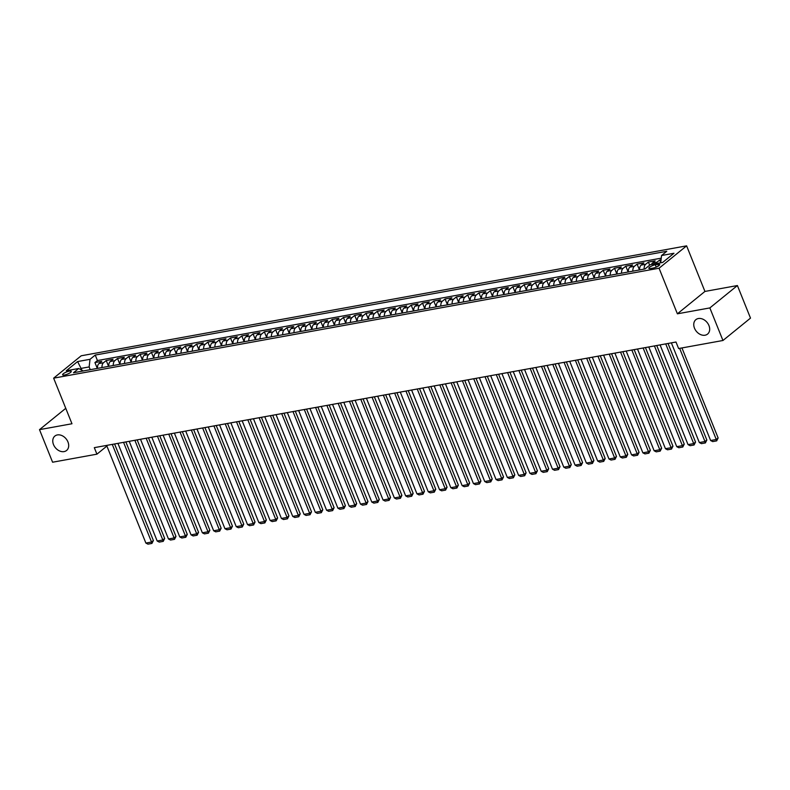<?xml version="1.0" encoding="UTF-8"?>
<svg xmlns="http://www.w3.org/2000/svg" width="790" height="790" viewBox="0 0 790 790"><rect width="100%" height="100%" fill="white"/><g stroke="black" fill="none" stroke-linecap="round" stroke-linejoin="round"><path stroke-width="1.19" d="M67.96 441.956A9.283 6.962 50.9 0 1 66.577 450.478A9.283 6.962 50.9 0 1 53.503 444.582A9.283 6.962 50.9 0 1 54.875 436.06A9.283 6.962 50.9 0 1 67.96 441.956M708.946 325.559A9.283 6.962 50.9 0 1 707.573 334.081A9.283 6.962 50.9 0 1 694.489 328.186A9.283 6.962 50.9 0 1 695.862 319.664A9.283 6.962 50.9 0 1 708.946 325.559M64.543 375.013A4.641 1.165 -21.9 0 0 69.165 373.315A4.641 1.165 -21.9 0 0 71.238 371.349A4.641 1.165 -21.9 0 0 69.313 371.142A4.641 1.165 -21.9 0 0 64.681 372.841A4.641 1.165 -21.9 0 0 62.617 374.806A4.641 1.165 -21.9 0 0 64.543 375.013M686.609 245.848L81.202 355.786L53.641 378.163L659.058 268.225L686.609 245.848L704.937 291.441L677.386 313.818L709.855 307.922L737.406 285.546L704.937 291.441M737.406 285.546L750.5 318.113L722.949 340.49L709.855 307.922M661.052 259.762L659.689 260.009L660.726 262.596M651.414 264.502A5.806 3.545 -100.3 0 1 652.451 263.04L655.167 260.838L648.393 262.063L649.647 265.183M639.633 269.923A5.806 3.545 79.7 0 1 641.154 265.094L643.88 262.882L637.096 264.117L639.446 269.953M628.336 271.977A5.806 3.545 79.7 0 1 629.867 267.139L632.583 264.936L625.808 266.171L628.149 272.007M617.049 274.021A5.806 3.545 79.7 0 1 618.57 269.193L621.286 266.99L614.511 268.215L616.862 274.061M605.752 276.075A5.806 3.545 79.7 0 1 607.273 271.247L609.989 269.035L603.214 270.269L605.565 276.115M594.455 278.129A5.806 3.545 79.7 0 1 595.976 273.3L598.702 271.089L591.917 272.323L594.268 278.159M583.158 280.183A5.806 3.545 79.7 0 1 584.679 275.345L587.405 273.143L580.62 274.367L582.971 280.213M571.861 282.228A5.806 3.545 79.7 0 1 573.392 277.399L576.107 275.187L569.333 276.421L571.674 282.267M560.574 284.281A5.806 3.545 79.7 0 1 562.095 279.453L564.811 277.241L558.036 278.475L560.387 284.311M549.277 286.335A5.806 3.545 79.7 0 1 550.798 281.497L553.514 279.295L546.739 280.529L549.09 286.365M537.98 288.38A5.806 3.545 79.7 0 1 539.501 283.551L542.226 281.349L535.442 282.573L537.793 288.419M526.683 290.434A5.806 3.545 79.7 0 1 528.214 285.605L530.929 283.393L524.155 284.627L526.495 290.463M515.386 292.488A5.806 3.545 79.7 0 1 516.917 287.659L519.632 285.447L512.858 286.681L515.208 292.517M504.099 294.532A5.806 3.545 79.7 0 1 505.62 289.703L508.335 287.501L501.561 288.725L503.911 294.571M492.802 296.586A5.806 3.545 79.7 0 1 494.323 291.757L497.038 289.545L490.264 290.779L492.614 296.625M481.505 298.64A5.806 3.545 79.7 0 1 483.026 293.811L485.751 291.599L478.967 292.833L481.317 298.669M470.208 300.694A5.806 3.545 79.7 0 1 471.739 295.855L474.454 293.653L467.68 294.877L470.02 300.723M458.911 302.738A5.806 3.545 79.7 0 1 460.442 297.909L463.157 295.707L456.383 296.931L458.733 302.777M447.624 304.792A5.806 3.545 79.7 0 1 449.145 299.963L451.86 297.751L445.086 298.985L447.436 304.822M436.327 306.846A5.806 3.545 79.7 0 1 437.848 302.007L440.563 299.805L433.789 301.039L436.139 306.875M425.03 308.89A5.806 3.545 79.7 0 1 426.551 304.061L429.276 301.859L422.492 303.084L424.842 308.929M413.733 310.944A5.806 3.545 79.7 0 1 415.264 306.115L417.979 303.903L411.205 305.137L413.545 310.974M402.436 312.998A5.806 3.545 79.7 0 1 403.966 308.169L406.682 305.957L399.908 307.192L402.258 313.028M391.149 315.042A5.806 3.545 79.7 0 1 392.67 310.213L395.385 308.011L388.611 309.236L390.961 315.082M379.852 317.096A5.806 3.545 79.7 0 1 381.373 312.267L384.098 310.055L377.314 311.29L379.664 317.136M368.555 319.15A5.806 3.545 79.7 0 1 370.076 314.321L372.801 312.109L366.017 313.344L368.367 319.18M357.258 321.204A5.806 3.545 79.7 0 1 358.788 316.365L361.504 314.163L354.73 315.388L357.07 321.234M345.971 323.248A5.806 3.545 79.7 0 1 347.491 318.419L350.207 316.217L343.433 317.442L345.783 323.288M334.674 325.302A5.806 3.545 79.7 0 1 336.194 320.473L338.91 318.261L332.136 319.496L334.486 325.332M323.377 327.356A5.806 3.545 79.7 0 1 324.897 322.527L327.623 320.315L320.839 321.55L323.189 327.386M312.08 329.4A5.806 3.545 79.7 0 1 313.61 324.572L316.326 322.369L309.552 323.594L311.892 329.44M300.783 331.454A5.806 3.545 79.7 0 1 302.313 326.625L305.029 324.413L298.255 325.648L300.605 331.494M289.496 333.508A5.806 3.545 79.7 0 1 291.016 328.679L293.732 326.468L286.958 327.702L289.308 333.538M278.199 335.562A5.806 3.545 79.7 0 1 279.719 330.724L282.435 328.522L275.661 329.746L278.011 335.592M266.901 337.606A5.806 3.545 79.7 0 1 268.422 332.778L271.148 330.566L264.364 331.8L266.714 337.646M255.604 339.661A5.806 3.545 79.7 0 1 257.135 334.832L259.851 332.62L253.076 333.854L255.417 339.69M244.308 341.715A5.806 3.545 79.7 0 1 245.838 336.876L248.554 334.674L241.78 335.908L244.13 341.744M233.02 343.759A5.806 3.545 79.7 0 1 234.541 338.93L237.257 336.728L230.483 337.952L232.833 343.798M221.723 345.813A5.806 3.545 79.7 0 1 223.244 340.984L225.96 338.772L219.186 340.006L221.536 345.842M210.426 347.867A5.806 3.545 79.7 0 1 211.947 343.038L214.673 340.826L207.889 342.06L210.239 347.896M199.129 349.911A5.806 3.545 79.7 0 1 200.66 345.082L203.376 342.88L196.601 344.104L198.942 349.95M187.832 351.965A5.806 3.545 79.7 0 1 189.363 347.136L192.079 344.924L185.304 346.158L187.655 352.004M176.545 354.019A5.806 3.545 79.7 0 1 178.066 349.19L180.782 346.978L174.007 348.212L176.358 354.048M165.248 356.073A5.806 3.545 79.7 0 1 166.769 351.234L169.494 349.032L162.71 350.256L165.061 356.102M153.951 358.117A5.806 3.545 79.7 0 1 155.472 353.288L158.197 351.086L151.413 352.31L153.764 358.156M142.654 360.171A5.806 3.545 79.7 0 1 144.185 355.342L146.9 353.13L140.126 354.364L142.467 360.201M131.367 362.225A5.806 3.545 79.7 0 1 132.888 357.386L135.603 355.184L128.829 356.418L131.18 362.255M120.07 364.269A5.806 3.545 79.7 0 1 121.591 359.44L124.306 357.238L117.532 358.463L119.883 364.309M108.773 366.323A5.806 3.545 79.7 0 1 110.294 361.494L113.019 359.282L106.235 360.517L108.585 366.363M722.949 340.49L678.61 348.538L675.993 342.021L94.306 447.654L96.923 454.171L106.887 446.074M657.813 264.324L655.325 264.769A4.493 1.136 -21.9 0 0 650.851 266.418A4.493 1.136 -21.9 0 0 648.847 268.324A4.493 1.136 -21.9 0 0 650.713 268.521L653.202 268.067A4.493 1.136 -21.9 0 0 657.675 266.428A4.493 1.136 -21.9 0 0 659.68 264.522A4.493 1.136 -21.9 0 0 657.813 264.324L658.465 265.954M83.197 370.964L78.704 368.496L73.49 372.732L645.015 268.946L650.229 264.709L662.652 262.458L673.969 253.264L661.546 255.516L666.76 251.289L95.234 355.066L90.03 359.302L89.142 366.935L81.232 368.367L80.116 369.276M78.704 368.496L66.281 370.757L77.598 361.563L90.03 359.302M655.927 263.672A5.806 3.545 -100.3 0 1 656.974 262.221L659.689 260.009M661.24 258.162L97.437 360.546L94.938 362.571L97.288 368.407M97.476 368.377A5.806 3.545 79.7 0 1 98.997 363.548L101.722 361.336L94.938 362.571M101.999 367.557A5.806 3.545 -100.3 0 1 103.52 362.728L106.235 360.517M113.286 365.503A5.806 3.545 -100.3 0 1 114.817 360.675L117.532 358.463M124.583 363.449A5.806 3.545 -100.3 0 1 126.114 358.621L128.829 356.418M135.88 361.405A5.806 3.545 -100.3 0 1 137.401 356.567L140.126 354.364M147.177 359.351A5.806 3.545 -100.3 0 1 148.698 354.522L151.413 352.31M158.474 357.297A5.806 3.545 -100.3 0 1 159.995 352.468L162.71 350.256M169.761 355.243A5.806 3.545 -100.3 0 1 171.292 350.414L174.007 348.212M181.058 353.199A5.806 3.545 -100.3 0 1 182.589 348.37L185.304 346.158M192.355 351.145A5.806 3.545 -100.3 0 1 193.876 346.316L196.601 344.104M203.652 349.091A5.806 3.545 -100.3 0 1 205.173 344.262L207.889 342.06M214.949 347.047A5.806 3.545 -100.3 0 1 216.47 342.208L219.186 340.006M226.236 344.993A5.806 3.545 -100.3 0 1 227.767 340.164L230.483 337.952M237.533 342.939A5.806 3.545 -100.3 0 1 239.054 338.11L241.78 335.908M248.83 340.895A5.806 3.545 -100.3 0 1 250.351 336.056L253.076 333.854M260.127 338.841A5.806 3.545 -100.3 0 1 261.648 334.012L264.364 331.8M271.424 336.787A5.806 3.545 -100.3 0 1 272.945 331.958L275.661 329.746M282.711 334.733A5.806 3.545 -100.3 0 1 284.242 329.904L286.958 327.702M294.008 332.689A5.806 3.545 -100.3 0 1 295.529 327.86L298.255 325.648M305.305 330.635A5.806 3.545 -100.3 0 1 306.826 325.806L309.552 323.594M316.602 328.581A5.806 3.545 -100.3 0 1 318.123 323.752L320.839 321.55M327.89 326.537A5.806 3.545 -100.3 0 1 329.42 321.698L332.136 319.496M339.187 324.483A5.806 3.545 -100.3 0 1 340.717 319.654L343.433 317.442M350.484 322.429A5.806 3.545 -100.3 0 1 352.004 317.6L354.73 315.388M361.781 320.385A5.806 3.545 -100.3 0 1 363.301 315.546L366.017 313.344M373.078 318.331A5.806 3.545 -100.3 0 1 374.598 313.502L377.314 311.29M384.365 316.276A5.806 3.545 -100.3 0 1 385.895 311.448L388.611 309.236M395.662 314.223A5.806 3.545 -100.3 0 1 397.192 309.394L399.908 307.192M406.959 312.178A5.806 3.545 -100.3 0 1 408.479 307.35L411.205 305.137M418.256 310.124A5.806 3.545 -100.3 0 1 419.776 305.296L422.492 303.084M429.553 308.07A5.806 3.545 -100.3 0 1 431.073 303.241L433.789 301.039M440.84 306.026A5.806 3.545 -100.3 0 1 442.37 301.188L445.086 298.985M452.137 303.972A5.806 3.545 -100.3 0 1 453.667 299.143L456.383 296.931M463.434 301.918A5.806 3.545 -100.3 0 1 464.954 297.089L467.68 294.877M474.731 299.864A5.806 3.545 -100.3 0 1 476.252 295.035L478.967 292.833M486.028 297.82A5.806 3.545 -100.3 0 1 487.549 292.991L490.264 290.779M497.315 295.766A5.806 3.545 -100.3 0 1 498.846 290.937L501.561 288.725M508.612 293.712A5.806 3.545 -100.3 0 1 510.133 288.883L512.858 286.681M519.909 291.668A5.806 3.545 -100.3 0 1 521.43 286.829L524.155 284.627M531.206 289.614A5.806 3.545 -100.3 0 1 532.727 284.785L535.442 282.573M542.493 287.56A5.806 3.545 -100.3 0 1 544.024 282.731L546.739 280.529M553.79 285.516A5.806 3.545 -100.3 0 1 555.321 280.677L558.036 278.475M565.087 283.462A5.806 3.545 -100.3 0 1 566.608 278.633L569.333 276.421M576.384 281.408A5.806 3.545 -100.3 0 1 577.905 276.579L580.62 274.367M587.681 279.354A5.806 3.545 -100.3 0 1 589.202 274.525L591.917 272.323M598.968 277.31A5.806 3.545 -100.3 0 1 600.499 272.481L603.214 270.269M610.265 275.256A5.806 3.545 -100.3 0 1 611.796 270.427L614.511 268.215M621.562 273.202A5.806 3.545 -100.3 0 1 623.083 268.373L625.808 266.171M632.859 271.158A5.806 3.545 -100.3 0 1 634.38 266.319L637.096 264.117M644.156 269.104A5.806 3.545 -100.3 0 1 645.677 264.275L648.393 262.063M65.767 408.321L39.5 429.651L52.594 462.219L96.923 454.171M39.5 429.651L71.969 423.756L53.641 378.163M677.386 313.818L659.058 268.225M82.022 370.322L77.598 361.563M90.248 369.69L89.142 366.935M660.707 262.813L661.546 255.516M97.437 360.546L95.234 355.066M679.637 348.351L716.273 439.487L718.14 437.976L681.938 347.936M671.372 342.86L710.625 440.514L716.273 439.487L716.668 440.879L712.718 441.6L710.625 440.514M718.14 437.976L716.668 440.879M665.723 343.887L704.976 441.531L706.843 440.02L668.024 343.472M660.075 344.914L699.338 442.558L704.976 441.531L705.371 442.933L701.421 443.644L699.338 442.558M706.843 440.02L705.371 442.933M654.436 345.941L693.689 443.585L695.546 442.074L656.737 345.516M648.788 346.968L688.041 444.612L693.689 443.585L694.074 444.977L690.124 445.698L688.041 444.612M695.546 442.074L694.074 444.977M643.139 347.995L682.392 445.639L684.249 444.128L645.44 347.57M637.49 349.012L676.744 446.666L682.392 445.639L682.787 447.031L678.827 447.752L676.744 446.666M684.249 444.128L682.787 447.031M631.842 350.039L671.095 447.693L672.962 446.172L634.143 349.624M626.194 351.066L665.447 448.71L671.095 447.693L671.49 449.085L667.53 449.796L665.447 448.71M672.962 446.172L671.49 449.085M620.545 352.093L659.798 449.737L661.664 448.226L622.846 351.678M614.896 353.12L654.15 450.764L659.798 449.737L660.193 451.13L656.243 451.85L654.15 450.764M661.664 448.226L660.193 451.13M609.248 354.147L648.501 451.791L650.368 450.28L611.549 353.723M603.609 355.164L642.863 452.818L648.501 451.791L648.896 453.184L644.946 453.904L642.863 452.818M650.368 450.28L648.896 453.184M597.961 356.191L637.214 453.845L639.071 452.334L600.262 355.776M592.312 357.218L631.565 454.872L637.214 453.845L637.599 455.238L633.649 455.949L631.565 454.872M639.071 452.334L637.599 455.238M586.664 358.245L625.917 455.889L627.774 454.378L588.965 357.831M581.015 359.272L620.269 456.916L625.917 455.889L626.312 457.282L622.352 458.003L620.269 456.916M627.774 454.378L626.312 457.282M575.367 360.299L614.62 457.943L616.486 456.432L577.668 359.875M569.718 361.326L608.971 458.97L614.62 457.943L615.015 459.336L611.055 460.057L608.971 458.97M616.486 456.432L615.015 459.336M564.07 362.343L603.323 459.997L605.189 458.486L566.371 361.929M558.421 363.37L597.675 461.024L603.323 459.997L603.718 461.39L599.768 462.111L597.675 461.024M605.189 458.486L603.718 461.39M552.773 364.397L592.036 462.041L593.892 460.531L555.084 363.983M547.134 365.424L586.387 463.068L592.036 462.041L592.421 463.444L588.471 464.155L586.387 463.068M593.892 460.531L592.421 463.444M541.486 366.451L580.739 464.095L582.595 462.584L543.787 366.037M535.837 367.478L575.09 465.122L580.739 464.095L581.124 465.488L577.174 466.209L575.09 465.122M582.595 462.584L581.124 465.488M530.189 368.505L569.442 466.149L571.298 464.639L532.49 368.081M524.54 369.522L563.793 467.176L569.442 466.149L569.837 467.542L565.877 468.263L563.793 467.176M571.298 464.639L569.837 467.542M518.892 370.55L558.145 468.203L560.011 466.683L521.193 370.135M513.243 371.577L552.496 469.221L558.145 468.203L558.54 469.596L554.59 470.307L552.496 469.221M560.011 466.683L558.54 469.596M507.595 372.603L546.848 470.248L548.714 468.737L509.896 372.189M501.946 373.631L541.199 471.275L546.848 470.248L547.243 471.64L543.293 472.361L541.199 471.275M548.714 468.737L547.243 471.64M496.298 374.657L535.561 472.301L537.417 470.791L498.609 374.233M490.659 375.685L529.912 473.329L535.561 472.301L535.946 473.694L531.996 474.415L529.912 473.329M537.417 470.791L535.946 473.694M485.011 376.702L524.264 474.356L526.12 472.845L487.312 376.287M479.362 377.729L518.615 475.382L524.264 474.356L524.649 475.748L520.699 476.469L518.615 475.382M526.12 472.845L524.649 475.748M473.714 378.756L512.967 476.4L514.833 474.889L476.015 378.341M468.065 379.783L507.318 477.427L512.967 476.4L513.362 477.802L509.402 478.513L507.318 477.427M514.833 474.889L513.362 477.802M462.417 380.81L501.67 478.454L503.536 476.943L464.718 380.385M456.768 381.837L496.021 479.481L501.67 478.454L502.065 479.846L498.115 480.567L496.021 479.481M503.536 476.943L502.065 479.846M451.12 382.854L490.373 480.508L492.239 478.997L453.421 382.439M445.471 383.881L484.734 481.535L490.373 480.508L490.768 481.9L486.818 482.621L484.734 481.535M492.239 478.997L490.768 481.9M439.832 384.908L479.086 482.562L480.942 481.041L442.133 384.493M434.184 385.935L473.437 483.579L479.086 482.562L479.471 483.954L475.521 484.665L473.437 483.579M480.942 481.041L479.471 483.954M428.536 386.962L467.789 484.606L469.645 483.095L430.836 386.547M422.887 387.989L462.14 485.633L467.789 484.606L468.184 485.998L464.224 486.719L462.14 485.633M469.645 483.095L468.184 485.998M417.238 389.016L456.492 486.66L458.358 485.149L419.539 388.591M411.59 390.033L450.843 487.687L456.492 486.66L456.887 488.052L452.927 488.773L450.843 487.687M458.358 485.149L456.887 488.052M405.942 391.06L445.195 488.714L447.061 487.203L408.242 390.645M400.293 392.087L439.546 489.731L445.195 488.714L445.59 490.106L441.64 490.817L439.546 489.731M447.061 487.203L445.59 490.106M394.644 393.114L433.898 490.758L435.764 489.247L396.945 392.699M388.996 394.141L428.259 491.785L433.898 490.758L434.293 492.15L430.343 492.871L428.259 491.785M435.764 489.247L434.293 492.15M383.357 395.168L422.611 492.812L424.467 491.301L385.658 394.743M377.709 396.195L416.962 493.839L422.611 492.812L422.996 494.204L419.046 494.925L416.962 493.839M424.467 491.301L422.996 494.204M372.06 397.212L411.313 494.866L413.17 493.355L374.361 396.797M366.412 398.239L405.665 495.893L411.313 494.866L411.709 496.258L407.749 496.979L405.665 495.893M413.17 493.355L411.709 496.258M360.763 399.266L400.017 496.91L401.883 495.399L363.064 398.851M355.115 400.293L394.368 497.937L400.017 496.91L400.412 498.312L396.452 499.023L394.368 497.937M401.883 495.399L400.412 498.312M349.466 401.32L388.719 498.964L390.586 497.453L351.767 400.905M343.818 402.347L383.071 499.991L388.719 498.964L389.115 500.356L385.165 501.077L383.071 499.991M390.586 497.453L389.115 500.356M338.169 403.374L377.432 501.018L379.289 499.507L340.47 402.949M332.531 404.391L371.784 502.045L377.432 501.018L377.818 502.41L373.868 503.131L371.784 502.045M379.289 499.507L377.818 502.41M326.882 405.418L366.135 503.072L367.992 501.551L329.183 405.003M321.234 406.445L360.487 504.089L366.135 503.072L366.521 504.464L362.571 505.175L360.487 504.089M367.992 501.551L366.521 504.464M315.585 407.472L354.838 505.116L356.695 503.605L317.886 407.057M309.937 408.499L349.19 506.143L354.838 505.116L355.233 506.508L351.274 507.229L349.19 506.143M356.695 503.605L355.233 506.508M304.288 409.526L343.541 507.17L345.408 505.659L306.589 409.101M298.64 410.543L337.893 508.197L343.541 507.17L343.936 508.562L339.986 509.283L337.893 508.197M345.408 505.659L343.936 508.562M292.991 411.57L332.244 509.224L334.111 507.713L295.292 411.156M287.343 412.597L326.596 510.251L332.244 509.224L332.639 510.617L328.689 511.327L326.596 510.251M334.111 507.713L332.639 510.617M281.694 413.624L320.957 511.268L322.814 509.757L284.005 413.209M276.056 414.651L315.309 512.295L320.957 511.268L321.342 512.661L317.392 513.382L315.309 512.295M322.814 509.757L321.342 512.661M270.407 415.678L309.66 513.322L311.517 511.811L272.708 415.254M264.759 416.705L304.012 514.349L309.66 513.322L310.045 514.715L306.095 515.436L304.012 514.349M311.517 511.811L310.045 514.715M259.11 417.722L298.363 515.376L300.23 513.865L261.411 417.308M253.462 418.749L292.715 516.403L298.363 515.376L298.758 516.769L294.798 517.49L292.715 516.403M300.23 513.865L298.758 516.769M247.813 419.776L287.066 517.42L288.933 515.91L250.114 419.362M242.165 420.803L281.418 518.447L287.066 517.42L287.461 518.823L283.511 519.534L281.418 518.447M288.933 515.91L287.461 518.823M236.516 421.83L275.769 519.474L277.636 517.963L238.817 421.416M230.868 422.857L270.121 520.501L275.769 519.474L276.164 520.867L272.214 521.588L270.121 520.501M277.636 517.963L276.164 520.867M225.229 423.884L264.482 521.528L266.339 520.018L227.53 423.46M219.581 424.901L258.834 522.555L264.482 521.528L264.867 522.921L260.917 523.642L258.834 522.555M266.339 520.018L264.867 522.921M213.932 425.928L253.185 523.582L255.042 522.062L216.233 425.514M208.284 426.956L247.537 524.6L253.185 523.582L253.58 524.975L249.62 525.686L247.537 524.6M255.042 522.062L253.58 524.975M202.635 427.983L241.888 525.626L243.755 524.116L204.936 427.568M196.987 429.01L236.24 526.654L241.888 525.626L242.283 527.019L238.323 527.74L236.24 526.654M243.755 524.116L242.283 527.019M191.338 430.037L230.591 527.681L232.458 526.17L193.639 429.612M185.69 431.063L224.943 528.707L230.591 527.681L230.986 529.073L227.036 529.794L224.943 528.707M232.458 526.17L230.986 529.073M180.041 432.081L219.294 529.735L221.161 528.224L182.342 431.666M174.393 433.108L213.656 530.762L219.294 529.735L219.689 531.127L215.739 531.848L213.656 530.762M221.161 528.224L219.689 531.127M168.754 434.135L208.007 531.779L209.864 530.268L171.055 433.72M163.105 435.162L202.358 532.806L208.007 531.779L208.392 533.181L204.442 533.892L202.358 532.806M209.864 530.268L208.392 533.181M157.457 436.189L196.71 533.833L198.567 532.322L159.758 435.764M151.808 437.216L191.061 534.86L196.71 533.833L197.105 535.225L193.145 535.946L191.061 534.86M198.567 532.322L197.105 535.225M146.16 438.243L185.413 535.887L187.279 534.376L148.461 437.818M140.511 439.26L179.764 536.914L185.413 535.887L185.808 537.279L181.848 538L179.764 536.914M187.279 534.376L185.808 537.279M134.863 440.287L174.116 537.941L175.982 536.42L137.164 439.872M129.214 441.314L168.468 538.958L174.116 537.941L174.511 539.333L170.561 540.044L168.468 538.958M175.982 536.42L174.511 539.333M123.566 442.341L162.819 539.985L164.685 538.474L125.867 441.926M117.927 443.368L157.18 541.012L162.819 539.985L163.214 541.377L159.264 542.098L157.18 541.012M164.685 538.474L163.214 541.377M112.279 444.395L151.532 542.039L153.388 540.528L114.58 443.97M106.63 445.412L145.883 543.066L151.532 542.039L151.917 543.431L147.967 544.152L145.883 543.066M153.388 540.528L151.917 543.431M652.451 263.04L656.974 262.221M98.997 363.548L103.52 362.728M110.294 361.494L114.817 360.675M121.591 359.44L126.114 358.621M132.888 357.386L137.401 356.567M144.185 355.342L148.698 354.522M155.472 353.288L159.995 352.468M166.769 351.234L171.292 350.414M178.066 349.19L182.589 348.37M189.363 347.136L193.876 346.316M200.66 345.082L205.173 344.262M211.947 343.038L216.47 342.208M223.244 340.984L227.767 340.164M234.541 338.93L239.054 338.11M245.838 336.876L250.351 336.056M257.135 334.832L261.648 334.012M268.422 332.778L272.945 331.958M279.719 330.724L284.242 329.904M291.016 328.679L295.529 327.86M302.313 326.625L306.826 325.806M313.61 324.572L318.123 323.752M324.897 322.527L329.42 321.698M336.194 320.473L340.717 319.654M347.491 318.419L352.004 317.6M358.788 316.365L363.301 315.546M370.076 314.321L374.598 313.502M381.373 312.267L385.895 311.448M392.67 310.213L397.192 309.394M403.966 308.169L408.479 307.35M415.264 306.115L419.776 305.296M426.551 304.061L431.073 303.241M437.848 302.007L442.37 301.188M449.145 299.963L453.667 299.143M460.442 297.909L464.954 297.089M471.739 295.855L476.252 295.035M483.026 293.811L487.549 292.991M494.323 291.757L498.846 290.937M505.62 289.703L510.133 288.883M516.917 287.659L521.43 286.829M528.214 285.605L532.727 284.785M539.501 283.551L544.024 282.731M550.798 281.497L555.321 280.677M562.095 279.453L566.608 278.633M573.392 277.399L577.905 276.579M584.679 275.345L589.202 274.525M595.976 273.3L600.499 272.481M607.273 271.247L611.796 270.427M618.57 269.193L623.083 268.373M629.867 267.139L634.38 266.319M641.154 265.094L645.677 264.275M656.273 267.109L655.325 264.769"/></g></svg>
